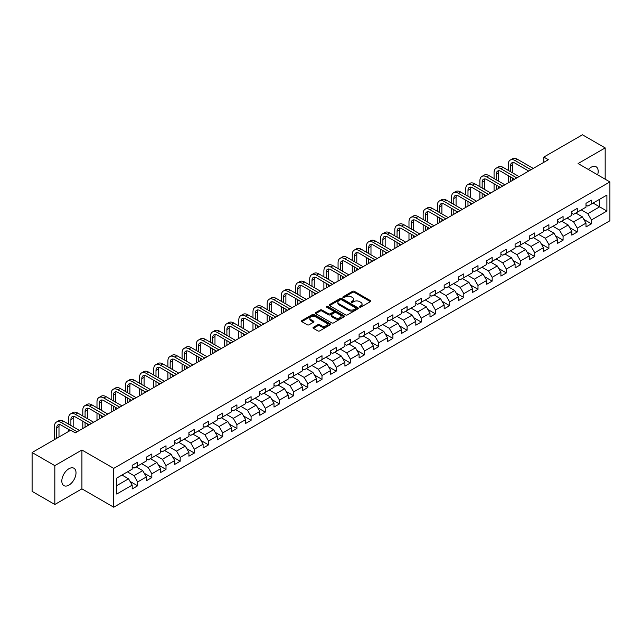 <?xml version="1.0" encoding="UTF-8"?>
<svg xmlns="http://www.w3.org/2000/svg" width="642" height="642" viewBox="0 0 642 642"><rect width="100%" height="100%" fill="white"/><g stroke="black" fill="none" stroke-linecap="round" stroke-linejoin="round"><path stroke-width="0.96" d="M359.664 307.109A0.883 0.514 0 0 0 360.908 307.109L370.394 301.636A1.26 0.73 0 0 0 370.763 301.114A1.26 0.73 0 0 0 370.394 300.6L354.328 291.332A1.26 0.73 0 0 0 352.546 291.332L343.061 296.805A0.883 0.514 0 0 0 344.313 297.527L345.54 296.813A4.037 2.335 0 0 1 351.254 296.813L352.586 297.591A4.037 2.335 0 0 1 353.774 299.236A4.037 2.335 0 0 1 352.586 300.889L351.359 301.596A0.883 0.514 0 0 0 352.61 302.318L353.838 301.604A4.037 2.335 0 0 1 359.552 301.604L360.884 302.382A4.037 2.335 0 0 1 362.072 304.027A4.037 2.335 0 0 1 360.884 305.68L359.664 306.386A0.883 0.514 0 0 0 359.664 307.109L359.664 306.386M68.919 485.119A10.031 5.786 120 0 0 75.467 476.284A10.031 5.786 120 0 0 73.934 468.243A10.031 5.786 120 0 0 68.919 468.74A10.031 5.786 120 0 0 62.362 477.576A10.031 5.786 120 0 0 63.903 485.617A10.031 5.786 120 0 0 68.919 485.119M597.63 174.833A10.031 5.786 120 0 0 596.097 166.776A10.031 5.786 120 0 0 591.081 167.273A10.031 5.786 120 0 0 588.353 169.48M313.376 327.292A1.26 0.73 0 0 0 312.999 327.805A1.26 0.73 0 0 0 313.376 328.319L317.878 330.919A1.26 0.73 0 0 0 319.66 330.919L330.189 324.844A1.26 0.73 0 0 0 330.566 324.322A1.26 0.73 0 0 0 330.189 323.809L314.131 314.54A1.26 0.73 0 0 0 312.349 314.54L301.82 320.615A1.26 0.73 0 0 0 301.451 321.128A1.26 0.73 0 0 0 301.82 321.65L307.261 324.788A1.26 0.73 0 0 0 309.043 324.788L313.553 322.188A1.26 0.73 0 0 0 313.922 321.674A1.26 0.73 0 0 0 313.553 321.161L310.848 319.596A3.379 1.95 0 0 1 309.861 318.223A3.379 1.95 0 0 1 311.948 316.418A3.379 1.95 0 0 1 315.623 316.843L326.2 322.95A3.379 1.95 0 0 1 327.187 324.322A3.379 1.95 0 0 1 325.101 326.128A3.379 1.95 0 0 1 321.425 325.703L319.66 324.683A1.26 0.73 0 0 0 317.878 324.683L313.376 327.292L313.376 328.319M81.919 450.01L54.827 465.643L32.1 452.522L32.1 491.363L54.827 504.484L81.919 488.843L113.73 507.212L113.73 468.379L81.919 450.01L81.919 488.843M605.173 179.19L605.173 147.909L578.081 163.549L609.9 181.919L113.73 468.379M605.173 147.909L582.446 134.788L543.814 157.089L543.814 162.338M32.1 452.522L70.732 430.22L75.283 432.844L548.356 159.714L543.814 157.089M345.629 314.901A1.26 0.73 0 0 0 347.41 314.901L357.939 308.818A1.26 0.73 0 0 0 358.316 308.304A1.26 0.73 0 0 0 357.939 307.791L341.881 298.514A1.26 0.73 0 0 0 340.099 298.514L329.571 304.597A1.26 0.73 0 0 0 329.202 305.111A1.26 0.73 0 0 0 329.571 305.624L345.629 314.901M326.842 307.301A0.883 0.514 0 0 1 327.741 307.422L327.741 306.37L344.064 315.8A1.26 0.73 0 0 1 344.441 316.313A1.26 0.73 0 0 1 344.064 316.827L333.535 322.91A1.26 0.73 0 0 1 331.753 322.91L315.695 313.633L315.695 312.606A1.26 0.73 0 0 0 315.326 313.119A1.26 0.73 0 0 0 315.695 313.633M315.695 312.606L320.197 310.006A1.26 0.73 0 0 1 321.987 310.006L328.495 313.761A1.26 0.73 0 0 0 330.285 313.761L333.27 312.036A1.26 0.73 0 0 0 333.639 311.522A1.26 0.73 0 0 0 333.27 311.009L326.489 307.093A0.883 0.514 0 0 1 327.741 306.37M113.73 507.212L609.9 220.752L609.9 181.919M130.053 481.42L137.645 485.801L137.645 481.965L146.368 476.934L146.368 480.762L151.825 477.616L151.825 473.78L160.548 468.74L160.548 472.576L166.005 469.422L166.005 465.594L174.728 460.555L174.728 464.391L180.185 461.237L180.185 457.409L188.917 452.369L188.917 456.197L194.365 453.051L194.365 449.215L203.097 444.184L203.097 448.012L208.546 444.866L208.546 441.03L217.277 435.99L217.277 439.826L222.734 436.672L222.734 432.844L231.457 427.805L231.457 431.641L236.914 428.487L236.914 424.659L245.637 419.619L245.637 423.447L251.094 420.301L251.094 416.465L259.817 411.434L259.817 415.262L265.274 412.116L265.274 408.28L273.998 403.24L273.998 407.076L279.455 403.922L279.455 400.094L288.186 395.055L288.186 398.891L293.635 395.737L293.635 391.909L302.366 386.869L302.366 390.697L307.815 387.551L307.815 383.715L316.546 378.684L316.546 382.512L322.003 379.366L322.003 375.53L330.726 370.49L330.726 374.326L336.183 371.172L336.183 367.344L344.906 362.305L344.906 366.133L350.363 362.987L350.363 359.159L359.087 354.119L359.087 357.947L364.544 354.801L364.544 350.965L373.275 345.934L373.275 349.762L378.724 346.616L378.724 342.78L387.455 337.74L387.455 341.576L392.904 338.422L392.904 334.594L401.635 329.555L401.635 333.383L407.092 330.237L407.092 326.409L415.815 321.369L415.815 325.197L421.272 322.051L421.272 318.215L429.996 313.184L429.996 317.012L435.453 313.866L435.453 310.03L444.176 304.99L444.176 308.826L449.633 305.672L449.633 301.844L458.356 296.805L458.356 300.633L463.813 297.487L463.813 293.659L472.544 288.619L472.544 292.447L477.993 289.301L477.993 285.465L486.724 280.434L486.724 284.262L492.173 281.116L492.173 277.28L500.904 272.24L500.904 276.076L506.361 272.922L506.361 269.094L515.085 264.055L515.085 267.883L520.542 264.737L520.542 260.909L529.265 255.869L529.265 259.697L534.722 256.551L534.722 252.715L543.445 247.684L543.445 251.512L548.902 248.366L548.902 244.53L557.625 239.49L557.625 243.326L563.082 240.172L563.082 236.344L571.813 231.305L571.813 235.132L577.262 231.987L577.262 228.159L585.994 223.119L585.994 226.947L591.442 223.801L591.442 219.965L606.899 211.049L606.899 195.088L599.628 199.293L599.628 206.844L606.899 211.049M137.645 485.801L132.188 488.947L132.188 485.119L116.732 494.043L116.732 478.081L132.188 469.166L132.188 465.33L137.645 462.184L137.645 466.012L146.368 460.972L146.368 457.144L151.825 453.998L151.825 457.826L160.548 452.787L160.548 448.959L166.005 445.805L166.005 449.641L174.728 444.601L174.728 440.765L180.185 437.619L180.185 441.447L188.917 436.416L188.917 432.58L194.365 429.434L194.365 433.262L203.097 428.222L203.097 424.394L208.546 421.248L208.546 425.076L217.277 420.037L217.277 416.209L222.734 413.055L222.734 416.891L231.457 411.851L231.457 408.015L236.914 404.869L236.914 408.697L245.637 403.666L245.637 399.83L251.094 396.684L251.094 400.512L259.817 395.472L259.817 391.644L265.274 388.498L265.274 392.326L273.998 387.286L273.998 383.459L279.455 380.305L279.455 384.141L288.186 379.101L288.186 375.265L293.635 372.119L293.635 375.947L302.366 370.916L302.366 367.08L307.815 363.934L307.815 367.762L316.546 362.722L316.546 358.894L322.003 355.748L322.003 359.576L330.726 354.536L330.726 350.709L336.183 347.555L336.183 351.391L344.906 346.351L344.906 342.515L350.363 339.369L350.363 343.197L359.087 338.165L359.087 334.33L364.544 331.184L364.544 335.012L373.275 329.972L373.275 326.144L378.724 322.998L378.724 326.826L387.455 321.786L387.455 317.959L392.904 314.805L392.904 318.641L401.635 313.601L401.635 309.765L407.092 306.619L407.092 310.447L415.815 305.415L415.815 301.579L421.272 298.434L421.272 302.262L429.996 297.222L429.996 293.394L435.453 290.24L435.453 294.076L444.176 289.036L444.176 285.208L449.633 282.055L449.633 285.891L458.356 280.851L458.356 277.015L463.813 273.869L463.813 277.697L472.544 272.665L472.544 268.829L477.993 265.684L477.993 269.512L486.724 264.472L486.724 260.644L492.173 257.49L492.173 261.326L500.904 256.286L500.904 252.458L506.361 249.305L506.361 253.141L515.085 248.101L515.085 244.265L520.542 241.119L520.542 244.947L529.265 239.915L529.265 236.079L534.722 232.934L534.722 236.762L543.445 231.722L543.445 227.894L548.902 224.74L548.902 228.576L557.625 223.536L557.625 219.708L563.082 216.555L563.082 220.391L571.813 215.351L571.813 211.515L577.262 208.369L577.262 212.197L585.994 207.165L585.994 203.329L591.442 200.184L591.442 204.012L606.899 195.088M136.184 466.854L142.733 470.634L134.009 475.674L127.461 471.894M132.188 467.063L134.009 468.114L137.645 466.012M134.009 475.674L137.645 481.965M142.733 470.634L146.368 476.934M150.372 458.669L156.913 462.449L148.19 467.48L141.641 463.709M146.368 458.878L148.19 459.929L151.825 457.826M148.19 467.48L151.825 473.78M156.913 462.449L160.548 468.74M164.553 450.475L171.093 454.255L162.37 459.295L155.821 455.515M160.548 450.692L162.37 451.735L166.005 449.641M162.37 459.295L166.005 465.594M171.093 454.255L174.728 460.555M178.733 442.29L185.273 446.07L176.55 451.109L170.002 447.33M174.728 442.498L176.55 443.55L180.185 441.447M176.55 451.109L180.185 457.409M185.273 446.07L188.917 452.369M192.913 434.104L199.461 437.884L190.73 442.924L184.19 439.144M188.917 434.313L190.73 435.364L194.365 433.262M190.73 442.924L194.365 449.215M199.461 437.884L203.097 444.184M207.093 425.919L213.642 429.699L204.91 434.73L198.37 430.951M203.097 426.127L204.91 427.179L208.546 425.076M204.91 434.73L208.546 441.03M213.642 429.699L217.277 435.99M221.273 417.725L227.822 421.505L219.091 426.545L212.55 422.765M217.277 417.942L219.091 418.985L222.734 416.891M219.091 426.545L222.734 432.844M227.822 421.505L231.457 427.805M235.453 409.54L242.002 413.32L233.279 418.359L226.73 414.58M231.457 409.748L233.279 410.8L236.914 408.697M233.279 418.359L236.914 424.659M242.002 413.32L245.637 419.619M249.642 401.354L256.182 405.134L247.459 410.174L240.91 406.394M245.637 401.563L247.459 402.614L251.094 400.512M247.459 410.174L251.094 416.465M256.182 405.134L259.817 411.434M263.822 393.169L270.362 396.949L261.639 401.98L255.091 398.2M259.817 393.377L261.639 394.429L265.274 392.326M261.639 401.98L265.274 408.28M270.362 396.949L273.998 403.24M278.002 384.975L284.55 388.755L275.819 393.795L269.271 390.015M273.998 385.192L275.819 386.235L279.455 384.141M275.819 393.795L279.455 400.094M284.55 388.755L288.186 395.055M292.182 376.79L298.731 380.57L289.999 385.609L283.459 381.829M288.186 376.998L289.999 378.05L293.635 375.947M289.999 385.609L293.635 391.909M298.731 380.57L302.366 386.869M306.362 368.604L312.911 372.384L304.18 377.424L297.639 373.644M302.366 368.813L304.18 369.864L307.815 367.762M304.18 377.424L307.815 383.715M312.911 372.384L316.546 378.684M320.543 360.419L327.091 364.199L318.36 369.23L311.819 365.45M316.546 360.627L318.36 361.679L322.003 359.576M318.36 369.23L322.003 375.53M327.091 364.199L330.726 370.49M334.723 352.225L341.271 356.005L332.548 361.045L326 357.265M330.726 352.442L332.548 353.485L336.183 351.391M332.548 361.045L336.183 367.344M341.271 356.005L344.906 362.305M348.911 344.04L355.451 347.82L346.728 352.859L340.18 349.079M344.906 344.248L346.728 345.3L350.363 343.197M346.728 352.859L350.363 359.159M355.451 347.82L359.087 354.119M363.091 335.854L369.632 339.634L360.908 344.674L354.36 340.894M359.087 336.063L360.908 337.114L364.544 335.012M360.908 344.674L364.544 350.965M369.632 339.634L373.275 345.934M377.271 327.669L383.82 331.441L375.088 336.48L368.54 332.7M373.275 327.877L375.088 328.929L378.724 326.826M375.088 336.48L378.724 342.78M383.82 331.441L387.455 337.74M391.451 319.475L398 323.255L389.269 328.295L382.728 324.515M387.455 319.684L389.269 320.735L392.904 318.641M389.269 328.295L392.904 334.594M398 323.255L401.635 329.555M405.632 311.29L412.18 315.07L403.449 320.109L396.908 316.329M401.635 311.498L403.449 312.55L407.092 310.447M403.449 320.109L407.092 326.409M412.18 315.07L415.815 321.369M419.812 303.104L426.36 306.884L417.637 311.924L411.089 308.144M415.815 303.313L417.637 304.364L421.272 302.262M417.637 311.924L421.272 318.215M426.36 306.884L429.996 313.184M434 294.919L440.54 298.69L431.817 303.73L425.269 299.95M429.996 295.127L431.817 296.179L435.453 294.076M431.817 303.73L435.453 310.03M440.54 298.69L444.176 304.99M448.18 286.725L454.721 290.505L445.997 295.545L439.449 291.765M444.176 286.934L445.997 287.985L449.633 285.891M445.997 295.545L449.633 301.844M454.721 290.505L458.356 296.805M462.36 278.54L468.901 282.32L460.178 287.359L453.629 283.579M458.356 278.748L460.178 279.8L463.813 277.697M460.178 287.359L463.813 293.659M468.901 282.32L472.544 288.619M476.541 270.354L483.089 274.134L474.358 279.174L467.817 275.394M472.544 270.563L474.358 271.614L477.993 269.512M474.358 279.174L477.993 285.465M483.089 274.134L486.724 280.434M490.721 262.169L497.269 265.94L488.538 270.98L481.998 267.2M486.724 262.377L488.538 263.429L492.173 261.326M488.538 270.98L492.173 277.28M497.269 265.94L500.904 272.24M504.901 253.975L511.449 257.755L502.718 262.795L496.178 259.015M500.904 254.184L502.718 255.235L506.361 253.141M502.718 262.795L506.361 269.094M511.449 257.755L515.085 264.055M519.081 245.79L525.629 249.569L516.906 254.609L510.358 250.829M515.085 245.998L516.906 247.05L520.542 244.947M516.906 254.609L520.542 260.909M525.629 249.569L529.265 255.869M533.269 237.604L539.81 241.384L531.086 246.424L524.538 242.644M529.265 237.813L531.086 238.864L534.722 236.762M531.086 246.424L534.722 252.715M539.81 241.384L543.445 247.684M547.449 229.419L553.99 233.19L545.267 238.23L538.718 234.45M543.445 229.627L545.267 230.671L548.902 228.576M545.267 238.23L548.902 244.53M553.99 233.19L557.625 239.49M561.63 221.225L568.178 225.005L559.447 230.045L552.898 226.265M557.625 221.434L559.447 222.485L563.082 220.391M559.447 230.045L563.082 236.344M568.178 225.005L571.813 231.305M575.81 213.04L582.358 216.819L573.627 221.859L567.087 218.079M571.813 213.248L573.627 214.3L577.262 212.197M573.627 221.859L577.262 228.159M582.358 216.819L585.994 223.119M593.08 203.065L599.628 206.844L587.807 213.674L581.267 209.894M585.994 205.063L587.807 206.114L591.442 204.012M587.807 213.674L591.442 219.965M54.827 465.643L54.827 504.484M116.732 485.641L128.552 478.82L122.004 475.04M128.552 478.82L132.188 485.119M583.859 219.42L591.442 223.801M569.671 227.605L577.262 231.987M555.49 235.791L563.082 240.172M541.31 243.976L548.902 248.366M527.13 252.17L534.722 256.551M512.95 260.355L520.542 264.737M498.77 268.541L506.361 272.922M484.59 276.726L492.173 281.116M470.401 284.92L477.993 289.301M456.221 293.105L463.813 297.487M442.041 301.291L449.633 305.672M427.861 309.476L435.453 313.866M413.681 317.67L421.272 322.051M399.501 325.855L407.092 330.237M385.312 334.041L392.904 338.422M371.132 342.226L378.724 346.616M356.952 350.42L364.544 354.801M342.772 358.605L350.363 362.987M328.592 366.791L336.183 371.172M314.411 374.984L322.003 379.366M300.231 383.17L307.815 387.551M286.043 391.355L293.635 395.737M271.863 399.541L279.455 403.922M257.683 407.734L265.274 412.116M243.503 415.92L251.094 420.301M229.322 424.105L236.914 428.487M215.142 432.291L222.734 436.672M200.962 440.484L208.546 444.866M186.774 448.67L194.365 453.051M172.594 456.855L180.185 461.237M158.413 465.041L166.005 469.422M144.233 473.234L151.825 477.616M360.018 307.229L360.884 306.724A4.037 2.335 0 0 0 362.072 305.078L362.072 304.027M353.774 299.236L353.774 300.287A4.037 2.335 0 0 1 352.586 301.933L351.712 302.438M370.378 301.644L354.328 292.383A1.26 0.73 0 0 0 352.546 292.383L343.414 297.647M357.923 308.826L341.881 299.565A1.26 0.73 0 0 0 340.099 299.565L329.587 305.632L329.571 304.597M355.716 308.666A0.883 0.514 0 0 0 355.716 307.943L341.616 299.806A0.883 0.514 0 0 0 340.364 299.806L339.072 300.552A4.037 2.335 0 0 0 337.885 302.197A4.037 2.335 0 0 0 339.072 303.851L348.71 309.412A4.037 2.335 0 0 0 354.416 309.412L355.716 308.666L355.716 309.717A0.883 0.514 0 0 0 355.973 309.356L355.973 308.304M337.885 302.197L337.885 303.249A4.037 2.335 0 0 0 339.072 304.902L339.072 303.851M355.716 309.717L354.416 310.463A4.037 2.335 0 0 1 348.71 310.463L339.072 304.902M315.712 313.649L320.197 311.057L320.197 310.006M333.639 311.522L333.639 312.574A1.26 0.73 0 0 1 333.27 313.087L330.285 314.813A1.26 0.73 0 0 1 328.495 314.813L321.987 311.057A1.26 0.73 0 0 0 320.197 311.057M327.741 307.422L344.048 316.843M335.252 317.67A3.379 1.95 0 0 0 338.936 318.087A3.379 1.95 0 0 0 341.022 316.289A3.379 1.95 0 0 0 340.027 314.909L336.304 312.758A1.26 0.73 0 0 0 334.522 312.758L331.529 314.484A1.26 0.73 0 0 0 331.16 315.005A1.26 0.73 0 0 0 331.529 315.519L335.252 317.67L335.252 318.721A3.379 1.95 0 0 0 338.936 319.138A3.379 1.95 0 0 0 341.022 317.341L341.022 316.289M331.16 315.005L331.16 316.049A1.26 0.73 0 0 0 331.529 316.57L331.529 315.519M335.252 318.721L331.529 316.57M327.187 324.322L327.187 325.374A3.379 1.95 0 0 1 325.101 327.179A3.379 1.95 0 0 1 321.425 326.754L319.66 325.735A1.26 0.73 0 0 0 317.878 325.735L313.392 328.327M309.861 318.223L309.861 319.275A3.379 1.95 0 0 0 310.848 320.647L310.848 319.596M313.553 321.161L313.553 322.188L310.848 320.647M330.189 323.809L330.189 324.844L314.131 315.591A1.26 0.73 0 0 0 312.349 315.591L301.836 321.658L301.82 320.615M508.247 170.363L508.247 164.48A9.646 5.569 60 0 1 510.246 160.067L512.517 158.759A9.646 5.569 60 0 1 517.34 159.232L533.269 168.429M510.246 160.067A9.646 5.569 60 0 1 515.069 160.548L530.99 169.737M528.719 171.053L515.069 163.172A6.428 3.708 -120 0 0 511.851 162.851A6.428 3.708 -120 0 0 510.518 165.796L510.518 171.671M513.199 162.554A6.428 3.708 -120 0 0 512.798 164.48L512.798 172.987M510.518 176.919L510.518 181.558M512.798 178.235L512.798 180.25M508.247 182.874L508.247 175.611M494.067 178.548L494.067 172.666A9.646 5.569 60 0 1 496.065 168.252L498.336 166.944A9.646 5.569 60 0 1 503.159 167.418L519.081 176.614M496.065 168.252A9.646 5.569 60 0 1 500.888 168.734L516.81 177.93M514.539 179.238L500.888 171.358A6.428 3.708 -120 0 0 497.67 171.037A6.428 3.708 -120 0 0 496.338 173.982L496.338 179.856M499.019 170.74A6.428 3.708 -120 0 0 498.609 172.666L498.609 181.172M496.338 185.105L496.338 189.751M498.609 186.421L498.609 188.435M494.067 191.059L494.067 183.797M479.887 186.734L479.887 180.859A9.646 5.569 60 0 1 481.885 176.446L484.156 175.13A9.646 5.569 60 0 1 488.979 175.611L504.901 184.8M481.885 176.446A9.646 5.569 60 0 1 486.7 176.919L502.63 186.116M500.359 187.424L486.7 179.543A6.428 3.708 -120 0 0 483.49 179.222A6.428 3.708 -120 0 0 482.158 182.167L482.158 188.05M484.83 178.933A6.428 3.708 -120 0 0 484.429 180.859L484.429 189.358M482.158 193.298L482.158 197.937M484.429 194.606L484.429 196.621M479.887 199.245L479.887 191.982M465.707 194.919L465.707 189.045A9.646 5.569 60 0 1 467.705 184.631L469.976 183.315A9.646 5.569 60 0 1 474.799 183.797L490.721 192.993M467.705 184.631A9.646 5.569 60 0 1 472.52 185.105L488.45 194.301M486.179 195.617L472.52 187.729A6.428 3.708 -120 0 0 469.31 187.416A6.428 3.708 -120 0 0 467.978 190.353L467.978 196.235M470.65 187.119A6.428 3.708 -120 0 0 470.249 189.045L470.249 197.543M467.978 201.484L467.978 206.122M470.249 202.792L470.249 204.814M465.707 207.438L465.707 200.168M451.527 203.113L451.527 197.23A9.646 5.569 60 0 1 453.517 192.817L455.796 191.509A9.646 5.569 60 0 1 460.611 191.982L476.541 201.179M453.517 192.817A9.646 5.569 60 0 1 458.34 193.298L474.269 202.487M471.998 203.803L458.34 195.922A6.428 3.708 -120 0 0 455.13 195.601A6.428 3.708 -120 0 0 453.798 198.547L453.798 204.421M456.47 195.304A6.428 3.708 -120 0 0 456.069 197.23L456.069 205.737M453.798 209.669L453.798 214.308M456.069 210.985L456.069 213M451.527 215.624L451.527 208.361M437.338 211.298L437.338 205.416A9.646 5.569 60 0 1 439.337 201.002L441.608 199.694A9.646 5.569 60 0 1 446.431 200.168L462.36 209.364M439.337 201.002A9.646 5.569 60 0 1 444.16 201.484L460.089 210.68M457.81 211.988L444.16 204.108A6.428 3.708 -120 0 0 440.95 203.787A6.428 3.708 -120 0 0 439.618 206.732L439.618 212.606M442.29 203.49A6.428 3.708 -120 0 0 441.889 205.416L441.889 213.922M439.618 217.855L439.618 222.501M441.889 219.171L441.889 221.185M437.338 223.809L437.338 216.547M423.158 219.484L423.158 213.609A9.646 5.569 60 0 1 425.156 209.196L427.428 207.88A9.646 5.569 60 0 1 432.251 208.361L448.18 217.55M425.156 209.196A9.646 5.569 60 0 1 429.979 209.669L445.901 218.866M443.63 220.174L429.979 212.293A6.428 3.708 -120 0 0 426.761 211.972A6.428 3.708 -120 0 0 425.429 214.918L425.429 220.8M428.11 211.683A6.428 3.708 -120 0 0 427.708 213.609L427.708 222.108M425.429 226.048L425.429 230.687M427.708 227.356L427.708 229.371M423.158 231.995L423.158 224.732M408.978 227.669L408.978 221.795A9.646 5.569 60 0 1 410.976 217.381L413.247 216.065A9.646 5.569 60 0 1 418.07 216.547L434 225.743M410.976 217.381A9.646 5.569 60 0 1 415.799 217.855L431.721 227.051M429.45 228.367L415.799 220.479A6.428 3.708 -120 0 0 412.581 220.166A6.428 3.708 -120 0 0 411.249 223.103L411.249 228.985M413.929 219.869A6.428 3.708 -120 0 0 413.528 221.795L413.528 230.293M411.249 234.234L411.249 238.872M413.528 235.542L413.528 237.564M408.978 240.188L408.978 232.918M394.798 235.863L394.798 229.98A9.646 5.569 60 0 1 396.796 225.567L399.067 224.259A9.646 5.569 60 0 1 403.89 224.732L419.812 233.929M396.796 225.567A9.646 5.569 60 0 1 401.619 226.048L417.541 235.237M415.27 236.553L401.619 228.672A6.428 3.708 -120 0 0 398.401 228.351A6.428 3.708 -120 0 0 397.069 231.297L397.069 237.171M399.749 228.054A6.428 3.708 -120 0 0 399.34 229.98L399.34 238.487M397.069 242.419L397.069 247.058M399.34 243.735L399.34 245.75M394.798 248.374L394.798 241.111M380.618 244.048L380.618 238.166A9.646 5.569 60 0 1 382.616 233.752L384.887 232.444A9.646 5.569 60 0 1 389.71 232.918L405.632 242.114M382.616 233.752A9.646 5.569 60 0 1 387.431 234.234L403.361 243.43M401.089 244.738L387.431 236.858A6.428 3.708 -120 0 0 384.221 236.537A6.428 3.708 -120 0 0 382.889 239.482L382.889 245.356M385.561 236.24A6.428 3.708 -120 0 0 385.16 238.166L385.16 246.672M382.889 250.605L382.889 255.251M385.16 251.921L385.16 253.935M380.618 256.559L380.618 249.297M366.438 252.234L366.438 246.359A9.646 5.569 60 0 1 368.436 241.946L370.707 240.63A9.646 5.569 60 0 1 375.522 241.111L391.451 250.3M368.436 241.946A9.646 5.569 60 0 1 373.251 242.419L389.18 251.616M386.909 252.924L373.251 245.043A6.428 3.708 -120 0 0 370.041 244.722A6.428 3.708 -120 0 0 368.709 247.668L368.709 253.55M371.381 244.433A6.428 3.708 -120 0 0 370.98 246.359L370.98 254.858M368.709 258.798L368.709 263.437M370.98 260.106L370.98 262.121M366.438 264.745L366.438 257.482M352.257 260.419L352.257 254.545A9.646 5.569 60 0 1 354.248 250.131L356.527 248.815A9.646 5.569 60 0 1 361.342 249.297L377.271 258.493M354.248 250.131A9.646 5.569 60 0 1 359.071 250.605L375 259.801M372.729 261.117L359.071 253.229A6.428 3.708 -120 0 0 355.861 252.916A6.428 3.708 -120 0 0 354.528 255.853L354.528 261.735M357.201 252.619A6.428 3.708 -120 0 0 356.8 254.545L356.8 263.043M354.528 266.984L354.528 271.622M356.8 268.292L356.8 270.314M352.257 272.938L352.257 265.668M338.069 268.613L338.069 262.73A9.646 5.569 60 0 1 340.067 258.317L342.338 257.009A9.646 5.569 60 0 1 347.161 257.482L363.091 266.679M340.067 258.317A9.646 5.569 60 0 1 344.89 258.798L360.82 267.987M358.541 269.303L344.89 261.422A6.428 3.708 -120 0 0 341.672 261.101A6.428 3.708 -120 0 0 340.348 264.047L340.348 269.921M343.021 260.804A6.428 3.708 -120 0 0 342.619 262.73L342.619 271.237M340.348 275.169L340.348 279.808M342.619 276.485L342.619 278.5M338.069 281.124L338.069 273.861M323.889 276.798L323.889 270.916A9.646 5.569 60 0 1 325.887 266.502L328.158 265.194A9.646 5.569 60 0 1 332.981 265.668L348.911 274.864M325.887 266.502A9.646 5.569 60 0 1 330.71 266.984L346.632 276.18M344.361 277.488L330.71 269.608A6.428 3.708 -120 0 0 327.492 269.287A6.428 3.708 -120 0 0 326.16 272.232L326.16 278.106M328.84 268.99A6.428 3.708 -120 0 0 328.439 270.916L328.439 279.422M326.16 283.355L326.16 288.001M328.439 284.671L328.439 286.685M323.889 289.309L323.889 282.047M309.709 284.984L309.709 279.11A9.646 5.569 60 0 1 311.707 274.696L313.978 273.38A9.646 5.569 60 0 1 318.801 273.861L334.723 283.05M311.707 274.696A9.646 5.569 60 0 1 316.53 275.169L332.452 284.366M330.181 285.674L316.53 277.793A6.428 3.708 -120 0 0 313.312 277.48A6.428 3.708 -120 0 0 311.98 280.418L311.98 286.3M314.66 277.183A6.428 3.708 -120 0 0 314.251 279.11L314.251 287.608M311.98 291.548L311.98 296.187M314.251 292.856L314.251 294.871M309.709 297.495L309.709 290.232M295.529 293.169L295.529 287.295A9.646 5.569 60 0 1 297.527 282.881L299.798 281.565A9.646 5.569 60 0 1 304.621 282.047L320.543 291.243M297.527 282.881A9.646 5.569 60 0 1 302.35 283.355L318.272 292.551M316 293.867L302.35 285.979A6.428 3.708 -120 0 0 299.132 285.666A6.428 3.708 -120 0 0 297.8 288.603L297.8 294.485M300.472 285.369A6.428 3.708 -120 0 0 300.071 287.295L300.071 295.793M297.8 299.734L297.8 304.372M300.071 301.042L300.071 303.064M295.529 305.688L295.529 298.418M281.348 301.363L281.348 295.481A9.646 5.569 60 0 1 283.347 291.067L285.618 289.759A9.646 5.569 60 0 1 290.441 290.232L306.362 299.429M283.347 291.067A9.646 5.569 60 0 1 288.162 291.548L304.091 300.737M301.82 302.053L288.162 294.172A6.428 3.708 -120 0 0 284.952 293.851A6.428 3.708 -120 0 0 283.62 296.797L283.62 302.671M286.292 293.555A6.428 3.708 -120 0 0 285.891 295.481L285.891 303.987M283.62 307.919L283.62 312.558M285.891 309.235L285.891 311.25M281.348 313.874L281.348 306.611M267.168 309.548L267.168 303.666A9.646 5.569 60 0 1 269.159 299.252L271.438 297.944A9.646 5.569 60 0 1 276.253 298.418L292.182 307.614M269.159 299.252A9.646 5.569 60 0 1 273.982 299.734L289.911 308.93M287.64 310.238L273.982 302.358A6.428 3.708 -120 0 0 270.772 302.037A6.428 3.708 -120 0 0 269.439 304.982L269.439 310.856M272.112 301.74A6.428 3.708 -120 0 0 271.71 303.666L271.71 312.173M269.439 316.105L269.439 320.751M271.71 317.421L271.71 319.435M267.168 322.059L267.168 314.797M252.98 317.734L252.98 311.86A9.646 5.569 60 0 1 254.978 307.446L257.257 306.13A9.646 5.569 60 0 1 262.072 306.611L278.002 315.808M254.978 307.446A9.646 5.569 60 0 1 259.801 307.919L275.731 317.116M273.46 318.432L259.801 310.543A6.428 3.708 -120 0 0 256.591 310.23A6.428 3.708 -120 0 0 255.259 313.168L255.259 319.05M257.932 309.934A6.428 3.708 -120 0 0 257.53 311.86L257.53 320.358M255.259 324.298L255.259 328.937M257.53 325.606L257.53 327.621M252.98 330.245L252.98 322.982M238.8 325.919L238.8 320.045A9.646 5.569 60 0 1 240.798 315.631L243.069 314.315A9.646 5.569 60 0 1 247.892 314.797L263.822 323.993M240.798 315.631A9.646 5.569 60 0 1 245.621 316.105L261.551 325.301M259.272 326.618L245.621 318.729A6.428 3.708 -120 0 0 242.403 318.416A6.428 3.708 -120 0 0 241.079 321.353L241.079 327.235M243.751 318.119A6.428 3.708 -120 0 0 243.35 320.045L243.35 328.543M241.079 332.484L241.079 337.122M243.35 333.792L243.35 335.814M238.8 338.438L238.8 331.168M224.62 334.113L224.62 328.231A9.646 5.569 60 0 1 226.618 323.817L228.889 322.509A9.646 5.569 60 0 1 233.712 322.982L249.642 332.179M226.618 323.817A9.646 5.569 60 0 1 231.441 324.298L247.363 333.495M245.092 334.803L231.441 326.922A6.428 3.708 -120 0 0 228.223 326.601A6.428 3.708 -120 0 0 226.891 329.547L226.891 335.421M229.571 326.305A6.428 3.708 -120 0 0 229.17 328.231L229.17 336.737M226.891 340.669L226.891 345.308M229.17 341.985L229.17 344M224.62 346.624L224.62 339.361M210.44 342.298L210.44 336.416A9.646 5.569 60 0 1 212.438 332.002L214.709 330.694A9.646 5.569 60 0 1 219.532 331.168L235.453 340.364M212.438 332.002A9.646 5.569 60 0 1 217.261 332.484L233.182 341.68M230.911 342.988L217.261 335.108A6.428 3.708 -120 0 0 214.043 334.787A6.428 3.708 -120 0 0 212.711 337.732L212.711 343.606M215.391 334.49A6.428 3.708 -120 0 0 214.982 336.416L214.982 344.923M212.711 348.855L212.711 353.501M214.982 350.171L214.982 352.185M210.44 354.809L210.44 347.547M196.259 350.484L196.259 344.61A9.646 5.569 60 0 1 198.258 340.196L200.529 338.88A9.646 5.569 60 0 1 205.352 339.361L221.273 348.558M198.258 340.196A9.646 5.569 60 0 1 203.073 340.669L219.002 349.866M216.731 351.182L203.073 343.293A6.428 3.708 -120 0 0 199.863 342.98A6.428 3.708 -120 0 0 198.53 345.918L198.53 351.8M201.203 342.684A6.428 3.708 -120 0 0 200.802 344.61L200.802 353.108M198.53 357.048L198.53 361.687M200.802 358.356L200.802 360.371M196.259 362.995L196.259 355.732M182.079 358.669L182.079 352.795A9.646 5.569 60 0 1 184.077 348.381L186.349 347.065A9.646 5.569 60 0 1 191.172 347.547L207.093 356.743M184.077 348.381A9.646 5.569 60 0 1 188.892 348.855L204.822 358.051M202.551 359.368L188.892 351.479A6.428 3.708 -120 0 0 185.682 351.166A6.428 3.708 -120 0 0 184.35 354.103L184.35 359.985M187.023 350.869A6.428 3.708 -120 0 0 186.621 352.795L186.621 361.294M184.35 365.234L184.35 369.872M186.621 366.542L186.621 368.564M182.079 371.188L182.079 363.918M167.899 366.863L167.899 360.981A9.646 5.569 60 0 1 169.889 356.567L172.168 355.259A9.646 5.569 60 0 1 176.983 355.732L192.913 364.929M169.889 356.567A9.646 5.569 60 0 1 174.712 357.048L190.642 366.245M188.371 367.553L174.712 359.672A6.428 3.708 -120 0 0 171.502 359.351A6.428 3.708 -120 0 0 170.17 362.297L170.17 368.171M172.842 359.055A6.428 3.708 -120 0 0 172.441 360.981L172.441 369.487M170.17 373.419L170.17 378.058M172.441 374.735L172.441 376.75M167.899 379.374L167.899 372.111M153.711 375.048L153.711 369.166A9.646 5.569 60 0 1 155.709 364.752L157.98 363.444A9.646 5.569 60 0 1 162.803 363.918L178.733 373.114M155.709 364.752A9.646 5.569 60 0 1 160.532 365.234L176.462 374.43M174.183 375.739L160.532 367.858A6.428 3.708 -120 0 0 157.322 367.537A6.428 3.708 -120 0 0 155.99 370.482L155.99 376.356M158.662 367.24A6.428 3.708 -120 0 0 158.261 369.166L158.261 377.673M155.99 381.605L155.99 386.251M158.261 382.921L158.261 384.935M153.711 387.559L153.711 380.297M139.531 383.234L139.531 377.36A9.646 5.569 60 0 1 141.529 372.946L143.8 371.63A9.646 5.569 60 0 1 148.623 372.111L164.553 381.308M141.529 372.946A9.646 5.569 60 0 1 146.352 373.419L162.282 382.616M160.002 383.932L146.352 376.043A6.428 3.708 -120 0 0 143.134 375.731A6.428 3.708 -120 0 0 141.802 378.668L141.802 384.55M144.482 375.434A6.428 3.708 -120 0 0 144.081 377.36L144.081 385.858M141.802 389.798L141.802 394.437M144.081 391.106L144.081 393.121M139.531 395.745L139.531 388.482M125.35 391.419L125.35 385.545A9.646 5.569 60 0 1 127.349 381.131L129.62 379.815A9.646 5.569 60 0 1 134.443 380.297L150.372 389.493M127.349 381.131A9.646 5.569 60 0 1 132.172 381.605L148.093 390.801M145.822 392.118L132.172 384.229A6.428 3.708 -120 0 0 128.954 383.916A6.428 3.708 -120 0 0 127.622 386.853L127.622 392.735M130.302 383.619A6.428 3.708 -120 0 0 129.901 385.545L129.901 394.044M127.622 397.984L127.622 402.622M129.901 399.292L129.901 401.314M125.35 403.938L125.35 396.668M111.17 399.613L111.17 393.731A9.646 5.569 60 0 1 113.169 389.317L115.44 388.009A9.646 5.569 60 0 1 120.263 388.482L136.184 397.679M113.169 389.317A9.646 5.569 60 0 1 117.992 389.798L133.913 398.995M131.642 400.303L117.992 392.423A6.428 3.708 -120 0 0 114.774 392.101A6.428 3.708 -120 0 0 113.441 395.047L113.441 400.921M116.122 391.805A6.428 3.708 -120 0 0 115.712 393.731L115.712 402.237M113.441 406.169L113.441 410.808M115.712 407.485L115.712 409.5M111.17 412.124L111.17 404.861M96.99 407.798L96.99 401.924A9.646 5.569 60 0 1 98.988 397.502L101.259 396.194A9.646 5.569 60 0 1 106.082 396.668L122.004 405.864M98.988 397.502A9.646 5.569 60 0 1 103.803 397.984L119.733 407.18M117.462 408.489L103.803 400.608A6.428 3.708 -120 0 0 100.593 400.287A6.428 3.708 -120 0 0 99.261 403.232L99.261 409.106M101.934 399.99A6.428 3.708 -120 0 0 101.532 401.924L101.532 410.423M99.261 414.355L99.261 419.001M101.532 415.671L101.532 417.685M96.99 420.309L96.99 413.047M82.81 415.984L82.81 410.11A9.646 5.569 60 0 1 84.808 405.696L87.079 404.38A9.646 5.569 60 0 1 91.894 404.861L107.824 414.058M84.808 405.696A9.646 5.569 60 0 1 89.623 406.169L105.553 415.366M103.282 416.682L89.623 408.793A6.428 3.708 -120 0 0 86.413 408.481A6.428 3.708 -120 0 0 85.081 411.418L85.081 417.3M87.753 408.184A6.428 3.708 -120 0 0 87.352 410.11L87.352 418.608M85.081 422.548L85.081 427.187M87.352 423.856L87.352 425.871M82.81 428.495L82.81 421.232M68.63 424.169L68.63 418.295A9.646 5.569 60 0 1 70.62 413.881L72.899 412.565A9.646 5.569 60 0 1 77.714 413.047L93.644 422.243M70.62 413.881A9.646 5.569 60 0 1 75.443 414.355L91.373 423.551M89.102 424.868L75.443 416.987A6.428 3.708 -120 0 0 72.233 416.666A6.428 3.708 -120 0 0 70.901 419.611L70.901 425.486M73.573 416.369A6.428 3.708 -120 0 0 73.172 418.295L73.172 426.794M68.63 431.44L68.63 429.426M54.442 439.626L54.442 426.481A9.646 5.569 60 0 1 56.44 422.067L58.711 420.759A9.646 5.569 60 0 1 63.534 421.232L79.464 430.429M56.44 422.067A9.646 5.569 60 0 1 61.263 422.548L77.192 431.745M70.371 430.429L61.263 425.173A6.428 3.708 -120 0 0 58.045 424.852A6.428 3.708 -120 0 0 56.721 427.797L56.721 438.309M59.393 424.555A6.428 3.708 -120 0 0 58.992 426.481L58.992 437.001M360.884 306.724L360.884 305.68M351.359 302.318L351.359 301.596M352.586 301.933L352.586 300.889M343.061 297.527L343.061 296.805M352.546 292.383L352.546 291.332M354.328 292.383L354.328 291.332M370.394 301.636L370.394 300.6M340.099 299.565L340.099 298.514M341.881 299.565L341.881 298.514M357.939 308.818L357.939 307.791M348.71 310.463L348.71 309.412M354.416 310.463L354.416 309.412M321.987 311.057L321.987 310.006M328.495 314.813L328.495 313.761M330.285 314.813L330.285 313.761M333.27 313.087L333.27 312.036M344.064 316.827L344.064 315.8M317.878 325.735L317.878 324.683M319.66 325.735L319.66 324.683M321.425 326.754L321.425 325.703M312.349 315.591L312.349 314.54M314.131 315.591L314.131 314.54M517.34 159.232L515.069 160.548M512.798 164.48L510.518 165.796M503.159 167.418L500.888 168.734M498.609 172.666L496.338 173.982M488.979 175.611L486.7 176.919M484.429 180.859L482.158 182.167M474.799 183.797L472.52 185.105M470.249 189.045L467.978 190.353M460.611 191.982L458.34 193.298M456.069 197.23L453.798 198.547M446.431 200.168L444.16 201.484M441.889 205.416L439.618 206.732M432.251 208.361L429.979 209.669M427.708 213.609L425.429 214.918M418.07 216.547L415.799 217.855M413.528 221.795L411.249 223.103M403.89 224.732L401.619 226.048M399.34 229.98L397.069 231.297M389.71 232.918L387.431 234.234M385.16 238.166L382.889 239.482M375.522 241.111L373.251 242.419M370.98 246.359L368.709 247.668M361.342 249.297L359.071 250.605M356.8 254.545L354.528 255.853M347.161 257.482L344.89 258.798M342.619 262.73L340.348 264.047M332.981 265.668L330.71 266.984M328.439 270.916L326.16 272.232M318.801 273.861L316.53 275.169M314.251 279.11L311.98 280.418M304.621 282.047L302.35 283.355M300.071 287.295L297.8 288.603M290.441 290.232L288.162 291.548M285.891 295.481L283.62 296.797M276.253 298.418L273.982 299.734M271.71 303.666L269.439 304.982M262.072 306.611L259.801 307.919M257.53 311.86L255.259 313.168M247.892 314.797L245.621 316.105M243.35 320.045L241.079 321.353M233.712 322.982L231.441 324.298M229.17 328.231L226.891 329.547M219.532 331.168L217.261 332.484M214.982 336.416L212.711 337.732M205.352 339.361L203.073 340.669M200.802 344.61L198.53 345.918M191.172 347.547L188.892 348.855M186.621 352.795L184.35 354.103M176.983 355.732L174.712 357.048M172.441 360.981L170.17 362.297M162.803 363.918L160.532 365.234M158.261 369.166L155.99 370.482M148.623 372.111L146.352 373.419M144.081 377.36L141.802 378.668M134.443 380.297L132.172 381.605M129.901 385.545L127.622 386.853M120.263 388.482L117.992 389.798M115.712 393.731L113.441 395.047M106.082 396.668L103.803 397.984M101.532 401.924L99.261 403.232M91.894 404.861L89.623 406.169M87.352 410.11L85.081 411.418M77.714 413.047L75.443 414.355M73.172 418.295L70.901 419.611M63.534 421.232L61.263 422.548M58.992 426.481L56.721 427.797"/></g></svg>
